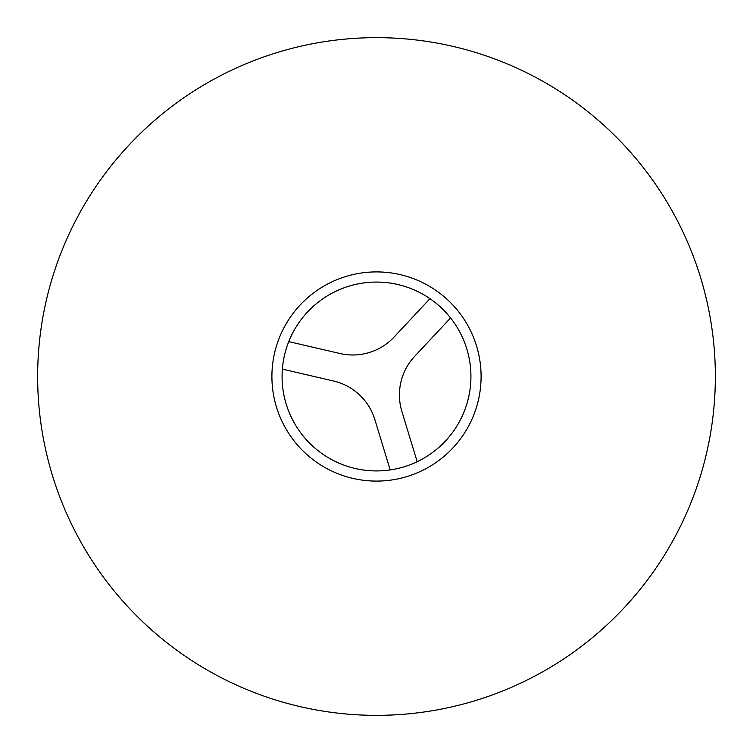 <?xml version="1.0" encoding="UTF-8"?>
<svg xmlns="http://www.w3.org/2000/svg" width="753" height="753" viewBox="0 0 753 753"><rect width="100%" height="100%" fill="white"/><g stroke="black" fill="none" stroke-linecap="round" stroke-linejoin="round"><path stroke-width="1.13" d="M271.908 376.5A104.592 104.592 0 0 1 376.5 271.908A104.592 104.592 0 0 1 481.092 376.5A104.592 104.592 0 0 1 376.5 481.092A104.592 104.592 0 0 1 271.908 376.5M715.35 376.5A338.85 338.85 0 0 0 376.5 37.65A338.85 338.85 0 0 0 37.65 376.5A338.85 338.85 0 0 0 376.5 715.35A338.85 338.85 0 0 0 715.35 376.5M470.926 376.5A94.426 94.426 0 0 1 376.5 470.926A94.426 94.426 0 0 1 282.074 376.5A94.426 94.426 0 0 1 376.5 282.074A94.426 94.426 0 0 1 470.926 376.5M417.181 461.711L401.867 411.383A56.475 56.475 0 0 1 414.649 356.376L450.576 317.945M429.954 298.659L394.026 337.09A56.475 56.475 0 0 1 339.998 353.524L288.757 341.617M282.366 369.121L333.607 381.027A56.475 56.475 0 0 1 374.853 419.6L390.167 469.928"/></g></svg>
